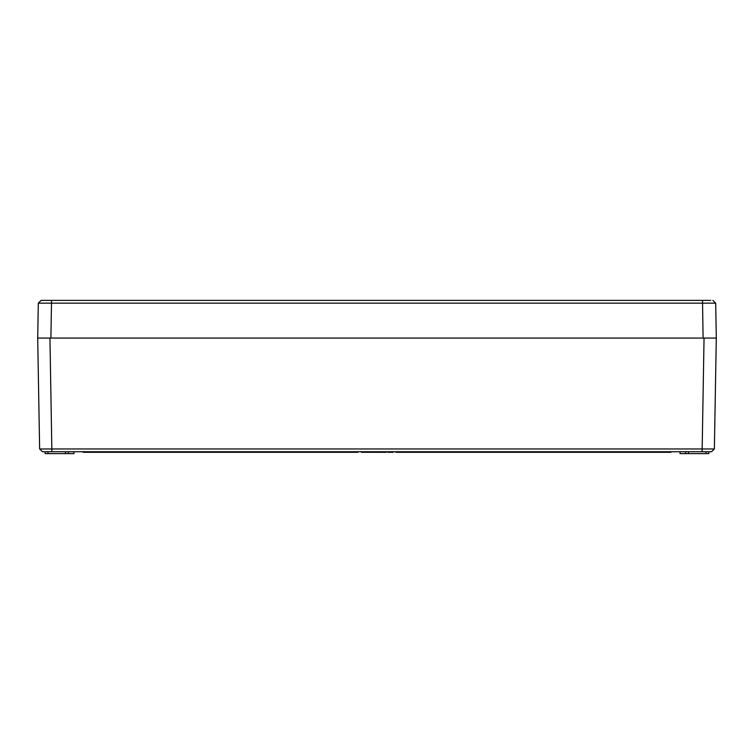 <?xml version="1.0" encoding="UTF-8"?>
<svg xmlns="http://www.w3.org/2000/svg" width="754" height="754" viewBox="0 0 754 754"><rect width="100%" height="100%" fill="white"/><g stroke="black" fill="none" stroke-linecap="round" stroke-linejoin="round"><path stroke-width="1.13" d="M710.739 300.375L702.502 300.375L710.739 300.375M41.14 300.375L38.313 303.155L41.14 300.375L38.313 303.155L51.498 303.155L51.498 300.375L41.14 300.375L702.502 300.375L703.105 338.075M63.148 451.74L42.46 451.74L45.146 451.74L42.46 451.74L39.632 448.96L37.7 338.075L38.313 303.155L37.7 338.075L716.3 338.075L715.687 303.155L712.86 300.375L715.687 303.155L51.498 303.155L50.895 338.075M716.3 338.075L714.368 448.96L39.632 448.96L42.46 451.74L39.632 448.96L42.46 451.74L702.115 451.74L704.048 338.075L716.3 338.075L714.368 448.96L711.54 451.74L702.115 451.74L711.54 451.74L714.368 448.96L711.54 451.74L708.854 451.74L708.854 453.625L706.027 453.625L706.027 451.74M37.7 338.075L49.953 338.075L51.885 451.74M705.706 338.075L712.719 338.075M41.281 338.075L44.477 338.075M688.496 451.74L688.496 453.625L706.027 453.625M688.496 453.625L685.669 453.625L685.669 451.74L685.669 453.625L680.014 453.625L680.014 451.74M45.146 451.74L45.146 453.625L65.504 453.625L65.504 451.74M65.504 453.625L73.986 453.625L73.986 451.74M361.477 451.74L361.477 452.306L362.448 452.306L362.448 451.74M363.145 451.74L363.145 452.306L364.116 452.306L364.116 451.74M370.714 452.306L374.719 452.306L374.719 451.74M372.391 452.306L373.692 452.306M364.842 451.74L364.842 452.306L369.394 452.306L369.394 451.74M379.158 452.306L381.788 452.306L381.788 451.74L378.367 451.74L378.367 452.306L379.988 452.306L379.988 451.74M380.902 452.306L381.552 452.306M375.124 451.74L375.124 452.306L377.782 452.306L377.782 451.74M392.438 452.306L392.438 451.74L387.763 451.74L387.763 452.306L393.183 452.306L393.183 451.74M381.741 452.306L386.171 452.306L386.171 451.74M380.949 452.306L382.57 452.306L382.57 451.74L380.949 451.74M383.484 452.306L384.135 452.306M395.944 451.74L395.944 452.306L670.871 452.306L670.871 451.74M83.129 451.74L83.129 452.306L358.056 452.306L358.056 451.74M68.331 453.625L68.331 451.74M362.25 452.306L362.25 451.74M361.675 452.306L361.675 451.74M363.343 452.306L363.343 451.74M363.918 452.306L363.918 451.74M373.965 452.306L373.965 451.74L370.619 451.74L370.619 452.306M370.035 452.306L370.035 451.74M366.482 452.306L366.482 451.74M365.624 452.306L365.624 451.74M375.369 451.74L375.369 452.306M376.425 452.306L376.425 451.74M390.638 452.306L390.638 451.74M390.091 452.306L390.091 451.74M388.122 452.306L388.122 451.74M382.947 452.306L382.57 451.74M376.755 452.306L376.755 451.74M45.221 451.74L44.26 451.74M702.115 451.74L711.54 451.74M42.46 451.74L58.105 451.74M47.973 453.625L47.973 451.74M372.24 452.306L372.24 451.74M392.25 452.306L392.25 451.74M391.637 452.306L391.637 451.74M391.1 452.306L391.1 451.74M389.271 452.306L389.271 451.74"/></g></svg>
